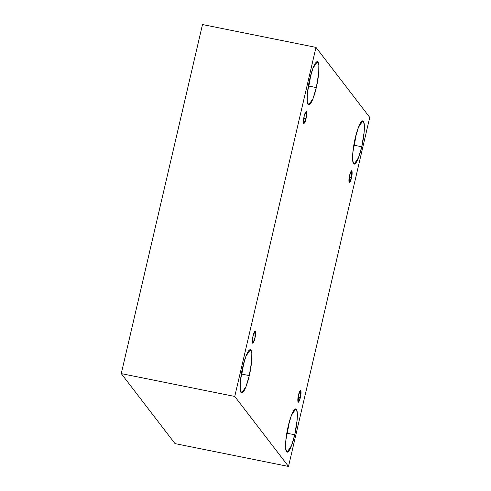 <?xml version="1.0" encoding="UTF-8"?>
<svg xmlns="http://www.w3.org/2000/svg" width="491" height="491" viewBox="0 0 491 491"><rect width="100%" height="100%" fill="white"/><g stroke="black" fill="none" stroke-linecap="round" stroke-linejoin="round"><path stroke-width="0.74" d="M300.351 397.501L300.658 390.155L298.497 395.083C299.105 392.168 299.884 390.566 300.823 390.271C301.222 392.315 301.063 394.721 300.351 397.501C299.743 400.417 298.964 402.019 298.025 402.313C297.626 400.269 297.779 397.863 298.497 395.083L298.19 402.43L300.351 397.501L298.098 397.047L300.351 397.501M351.446 177.932L351.752 170.592L349.592 175.52C350.2 172.605 350.979 171.003 351.918 170.708C352.317 172.746 352.157 175.158 351.446 177.932C350.838 180.848 350.058 182.456 349.119 182.75C348.72 180.706 348.874 178.301 349.592 175.52L349.285 182.861L351.446 177.932L349.193 177.484L351.446 177.932M305.997 118.754L306.304 111.408L304.144 116.336C304.751 113.421 305.525 111.819 306.47 111.525C306.869 113.568 306.709 115.974 305.997 118.754C305.384 121.67 304.61 123.272 303.665 123.566C303.266 121.523 303.426 119.117 304.144 116.336L303.831 123.683L305.997 118.754L303.745 118.3L305.997 118.754M254.903 338.317L255.21 330.977L253.049 335.905C253.657 332.99 254.43 331.382 255.375 331.087C255.774 333.131 255.615 335.537 254.903 338.317C254.289 341.233 253.516 342.835 252.57 343.129C252.171 341.092 252.331 338.68 253.049 335.905L252.736 343.246L254.903 338.317L252.65 337.863L254.903 338.317M361.757 146.754L364.187 131.895L364.285 124.284L362.843 120.835L358.461 127.279L355.214 138.235C356.527 131.846 360.94 118.38 363.426 121.246C365.783 124.689 363.334 140.708 361.757 146.754C360.443 153.143 356.03 166.609 353.538 163.742C351.188 160.299 353.637 144.274 355.214 138.235L352.784 153.094L352.685 160.704L354.128 164.147L358.51 157.703L361.757 146.754L354.306 145.256L361.757 146.754M356.405 133.577L354.306 145.256L356.405 133.577M294.729 434.787L297.159 419.928L297.258 412.311L295.815 408.868L291.433 415.312L288.186 426.268C289.5 419.879 293.913 406.413 296.404 409.279C298.755 412.722 296.306 428.741 294.729 434.787C293.415 441.176 289.003 454.635 286.511 451.775C284.16 448.332 286.609 432.307 288.186 426.268L285.756 441.127L285.658 448.737L287.1 452.18L291.482 445.736L294.729 434.787L287.284 433.289L294.729 434.787M289.377 421.609L287.284 433.289L289.377 421.609M249.281 375.603L251.711 360.744L251.809 353.133L250.367 349.69L245.979 356.135L242.732 367.084C244.052 360.695 248.464 347.229 250.95 350.095C253.307 353.538 250.858 369.563 249.281 375.603C247.967 381.992 243.554 395.458 241.063 392.591C238.706 389.148 241.155 373.129 242.732 367.084L240.302 381.943L240.209 389.553L241.652 393.003L246.034 386.558L249.281 375.603L241.83 374.105L249.281 375.603M243.929 362.426L241.83 374.105L243.929 362.426M316.308 87.57L318.739 72.711L318.837 65.1L317.395 61.657L313.006 68.102L309.76 79.051C311.079 72.662 315.492 59.202 317.978 62.062C320.335 65.506 317.886 81.531 316.308 87.57C314.995 93.959 310.582 107.425 308.09 104.558C305.733 101.115 308.182 85.096 309.76 79.051L307.329 93.91L307.237 101.527L308.679 104.97L313.062 98.525L316.308 87.57L308.857 86.072L316.308 87.57M310.956 74.393L308.857 86.072L310.956 74.393M202.488 24.55L121.259 373.614L234.753 396.452L315.983 47.388L202.488 24.55L315.983 47.388L369.741 117.386L288.512 466.45L234.753 396.452L121.259 373.614L175.017 443.612L288.512 466.45L175.017 443.612L121.259 373.614L202.488 24.55M315.983 47.388L234.753 396.452L288.512 466.45L369.741 117.386L315.983 47.388M307.667 90.731L308.857 86.072L307.667 90.731M240.639 378.764L241.83 374.105L240.639 378.764M286.087 437.941L287.284 433.289L286.087 437.941M353.115 149.915L354.306 145.256L353.115 149.915"/></g></svg>
